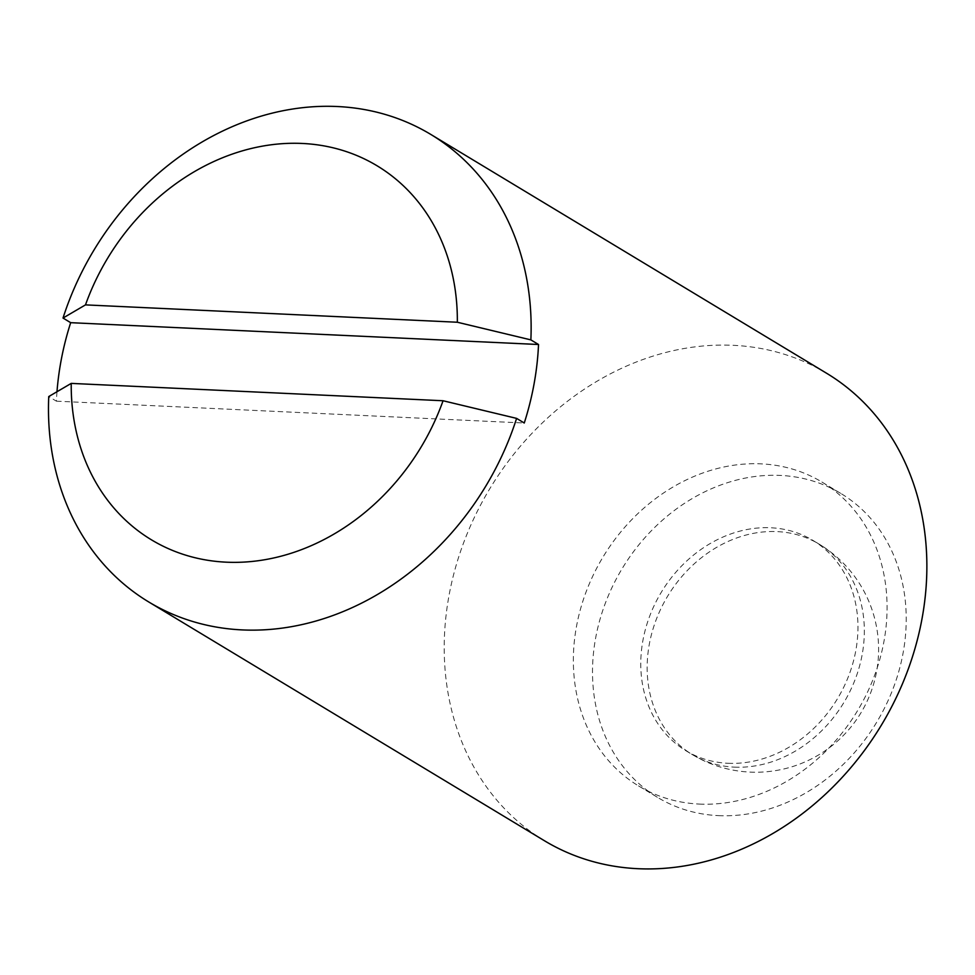 <?xml version="1.0" encoding="UTF-8"?>
<svg xmlns="http://www.w3.org/2000/svg" width="975" height="975" viewBox="0 0 975 975"><rect width="100%" height="100%" fill="white"/><g stroke="black" fill="none" stroke-linecap="round" stroke-linejoin="round"><path stroke-width="0.73" stroke-dasharray="4.88 3.66" d="M826.593 373.254A273.012 228.711 -58.9 0 0 489.718 488.841A273.012 228.711 -58.9 0 0 544.489 840.767M56.989 391.706A273.012 228.711 -58.9 0 0 56.404 401.176L48.75 396.557M56.404 401.176L524.258 423.016M699.307 804.07A177.462 148.663 -58.9 0 0 874.002 676.93A177.462 148.663 -58.9 0 0 821.901 482.028A177.462 148.663 -58.9 0 0 602.928 557.164A177.462 148.663 -58.9 0 0 638.54 785.911A177.462 148.663 -58.9 0 0 699.307 804.07M727.972 763.279A122.862 102.923 -58.9 0 0 848.908 675.261A122.862 102.923 -58.9 0 0 812.833 540.333A122.862 102.923 -58.9 0 0 661.245 592.349A122.862 102.923 -58.9 0 0 685.888 750.713A122.862 102.923 -58.9 0 0 727.972 763.279M718.453 815.624A177.462 148.663 -58.9 0 0 893.149 688.484A177.462 148.663 -58.9 0 0 841.047 493.582A177.462 148.663 -58.9 0 0 622.087 568.717A177.462 148.663 -58.9 0 0 657.686 797.465A177.462 148.663 -58.9 0 0 718.453 815.624M734.346 767.13A122.862 102.923 -58.9 0 0 855.294 679.112A122.862 102.923 -58.9 0 0 819.219 544.184A122.862 102.923 -58.9 0 0 777.148 531.607A122.862 102.923 -58.9 0 0 656.212 619.625A122.862 102.923 -58.9 0 0 692.274 754.565A122.862 102.923 -58.9 0 0 734.346 767.13M685.888 750.713L692.274 754.565A122.862 122.862 0 0 0 860.937 712.847A122.862 122.862 0 0 0 819.219 544.184L812.833 540.333M638.54 785.911L657.686 797.465M821.901 482.028L841.047 493.582"/><path stroke-width="1.46" d="M56.989 391.706A273.012 228.711 -58.9 0 1 70.675 322.676L538.529 344.504A273.012 228.711 -58.9 0 1 524.258 423.016L516.604 418.385A273.012 228.711 121.1 0 1 242.251 629.911A273.012 228.711 121.1 0 1 148.761 601.977L544.489 840.767A273.012 228.711 -58.9 0 0 637.979 868.701A273.012 228.711 -58.9 0 0 906.75 673.103A273.012 228.711 -58.9 0 0 826.593 373.254L430.852 134.465A273.012 228.711 121.1 0 1 530.863 339.885L457.336 322.237A218.412 182.971 121.1 0 0 302.323 143.459A218.412 182.971 121.1 0 0 85.483 304.882L63.022 318.045A273.012 228.711 121.1 0 1 430.852 134.465M148.761 601.977A273.012 228.711 121.1 0 1 48.75 396.557L71.224 383.394L443.064 400.749L516.604 418.385M70.675 322.676L63.022 318.045M538.529 344.504L530.863 339.885M443.064 400.749A218.412 182.971 121.1 0 1 226.237 562.173A218.412 182.971 121.1 0 1 71.224 383.394M85.483 304.882L457.336 322.237"/></g></svg>
